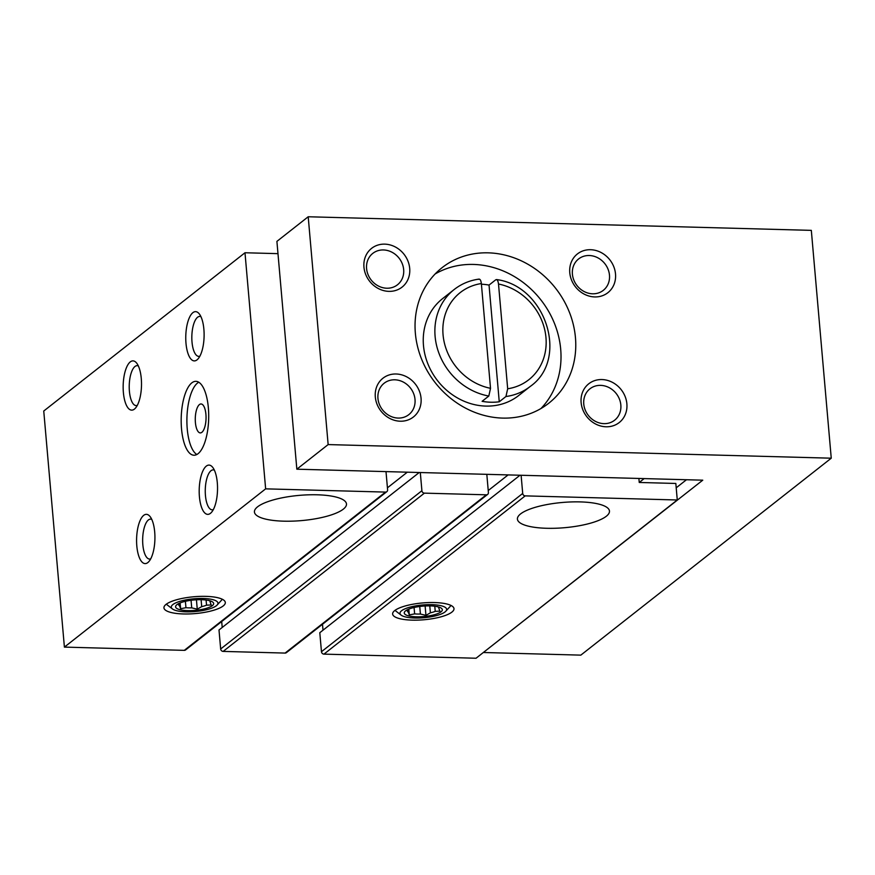 <?xml version="1.0" encoding="UTF-8"?>
<svg xmlns="http://www.w3.org/2000/svg" width="875" height="875" viewBox="0 0 875 875"><rect width="100%" height="100%" fill="white"/><g stroke="black" fill="none" stroke-linecap="round" stroke-linejoin="round"><path stroke-width="1.31" d="M277.977 253.652L244.989 252.755L265.639 488.852L385.514 492.089A2.461 2.188 51.8 0 0 387.603 489.792L386.006 471.614M265.639 488.852L64.4 647.106L43.75 411.02L244.989 252.755M136.817 546.011A24.642 9.155 -88.5 0 0 148.816 561.641A24.642 9.155 -88.5 0 0 154.908 539.219A24.642 9.155 -88.5 0 0 150.03 516.502A24.642 9.155 -88.5 0 0 140.153 520.439A24.642 9.155 -88.5 0 0 136.817 546.011M123.386 392.547A24.642 9.155 -88.5 0 0 135.384 408.188A24.642 9.155 -88.5 0 0 141.488 385.766A24.642 9.155 -88.5 0 0 136.609 363.038A24.642 9.155 -88.5 0 0 126.733 366.986A24.642 9.155 -88.5 0 0 123.386 392.547M199.423 496.77A24.642 9.155 -88.5 0 0 211.422 512.411A24.642 9.155 -88.5 0 0 217.514 489.978A24.642 9.155 -88.5 0 0 212.636 467.261A24.642 9.155 -88.5 0 0 202.759 471.198A24.642 9.155 -88.5 0 0 199.423 496.77M185.992 343.317A24.642 9.155 -88.5 0 0 197.991 358.947A24.642 9.155 -88.5 0 0 204.094 336.525A24.642 9.155 -88.5 0 0 199.216 313.808A24.642 9.155 -88.5 0 0 189.339 317.745A24.642 9.155 -88.5 0 0 185.992 343.317M181.53 428.837A36.958 13.738 -88.5 0 0 193.944 455.23A36.958 13.738 -88.5 0 0 208.677 418.655A36.958 13.738 -88.5 0 0 195.945 381.336A36.958 13.738 -88.5 0 0 181.53 428.837M183.444 613.955A30.8 8.444 175 0 0 215.666 609.623A30.8 8.444 175 0 0 223.836 600.184A30.8 8.444 175 0 0 193.889 596.75A30.8 8.444 175 0 0 165.003 605.336A30.8 8.444 175 0 0 183.444 613.955M283.686 521.172A46.2 12.666 175 0 0 346.478 503.956A46.2 12.666 175 0 0 299.348 495.37A46.2 12.666 175 0 0 254.428 512.006A46.2 12.666 175 0 0 283.686 521.172M64.4 647.106L184.286 650.355A2.461 2.188 51.8 0 0 185.598 649.928L386.838 491.662M221.692 621.545L222.206 627.462M420.306 472.544L421.903 490.722A2.461 2.188 51.8 0 0 424.397 493.139L486.325 494.812A2.461 2.188 51.8 0 0 487.637 494.397L286.398 652.652A2.461 2.188 51.8 0 1 285.086 653.078L223.158 651.405A2.461 2.188 51.8 0 1 220.664 648.977L219.002 629.978L419.223 472.511M487.637 494.397A2.461 2.188 51.8 0 0 488.403 492.516L486.817 474.338M322.492 624.269L323.006 630.186M521.117 475.267L522.703 493.445A2.461 2.188 51.8 0 0 525.197 495.873L677.272 499.986L476.044 658.241L323.958 654.128A2.461 2.188 51.8 0 1 321.464 651.711L319.802 632.702L520.034 475.234M412.136 620.134A30.8 8.444 175 0 0 444.358 615.803A30.8 8.444 175 0 0 452.517 606.375A30.8 8.444 175 0 0 422.581 602.941A30.8 8.444 175 0 0 393.684 611.527A30.8 8.444 175 0 0 412.136 620.134M546.667 528.281A46.2 12.666 175 0 0 609.47 511.066A46.2 12.666 175 0 0 562.341 502.48A46.2 12.666 175 0 0 517.409 519.116A46.2 12.666 175 0 0 546.667 528.281M677.272 499.986L675.828 483.459L639.242 482.464L638.892 478.45M198.778 382.222A36.958 13.738 -88.5 0 0 187.25 428.991A36.958 13.738 -88.5 0 0 196.82 454.497M195.409 422.57A14.481 5.381 -88.5 0 0 200.266 432.906A14.481 5.381 -88.5 0 0 206.041 418.578A14.481 5.381 -88.5 0 0 201.053 403.966A14.481 5.381 -88.5 0 0 195.409 422.57M200.955 316.706A19.972 7.427 -88.5 0 0 199.817 316.433A19.972 7.427 -88.5 0 0 192.019 342.092A19.972 7.427 -88.5 0 0 198.734 356.366A19.972 7.427 -88.5 0 0 199.894 356.147M214.386 470.159A19.972 7.427 -88.5 0 0 213.238 469.886A19.972 7.427 -88.5 0 0 205.45 495.556A19.972 7.427 -88.5 0 0 212.155 509.819A19.972 7.427 -88.5 0 0 213.314 509.611M138.348 365.936A19.972 7.427 -88.5 0 0 137.2 365.662A19.972 7.427 -88.5 0 0 129.412 391.333A19.972 7.427 -88.5 0 0 136.128 405.595A19.972 7.427 -88.5 0 0 137.287 405.387M151.78 519.4A19.972 7.427 -88.5 0 0 150.631 519.127A19.972 7.427 -88.5 0 0 142.844 544.786A19.972 7.427 -88.5 0 0 149.548 559.059A19.972 7.427 -88.5 0 0 150.708 558.841M676.211 487.812L686.47 479.741M483.613 652.291L702.756 480.178L296.844 469.197L328.147 444.577L831.25 458.194L580.825 655.134L483.634 652.509M328.147 444.577L308.208 216.759L276.905 241.38L296.844 469.197M478.592 279.333C479.97 278.72 480.889 280.131 481.359 283.555L490.525 388.314L488.808 396.047L482.103 401.319A61.6 54.644 51.8 0 0 490.733 402.227A61.6 54.644 51.8 0 0 499.253 401.789L505.958 396.506L507.675 388.773L498.509 284.025C498.039 280.602 497.12 279.191 495.742 279.803L496.552 279.606M502.633 418.097A86.242 76.497 51.8 0 0 548.723 403.255A86.242 76.497 51.8 0 0 555.538 288.17A86.242 76.497 51.8 0 0 442.094 267.673A86.242 76.497 51.8 0 0 421.63 359.209A86.242 76.497 51.8 0 0 502.633 418.097M400.247 421.214A24.642 21.853 51.8 0 0 416.948 386.334A24.642 21.853 51.8 0 0 377.344 385.262A24.642 21.853 51.8 0 0 400.247 421.214M606.058 426.781A24.642 21.853 51.8 0 0 622.77 391.902A24.642 21.853 51.8 0 0 583.155 390.83A24.642 21.853 51.8 0 0 606.058 426.781M388.883 291.364A24.642 21.853 51.8 0 0 405.595 256.484A24.642 21.853 51.8 0 0 365.98 255.413A24.642 21.853 51.8 0 0 388.883 291.364M594.705 296.931A24.642 21.853 51.8 0 0 611.406 262.052A24.642 21.853 51.8 0 0 571.802 260.98A24.642 21.853 51.8 0 0 594.705 296.931M308.208 216.759L811.322 230.366L831.25 458.194M592.616 293.792A19.972 17.719 51.8 0 0 603.291 290.358A19.972 17.719 51.8 0 0 604.866 263.703A19.972 17.719 51.8 0 0 578.594 258.956A19.972 17.719 51.8 0 0 573.858 280.153A19.972 17.719 51.8 0 0 592.616 293.792M386.794 288.225A19.972 17.719 51.8 0 0 397.469 284.791A19.972 17.719 51.8 0 0 399.055 258.136A19.972 17.719 51.8 0 0 372.783 253.389A19.972 17.719 51.8 0 0 368.036 274.586A19.972 17.719 51.8 0 0 386.794 288.225M603.98 423.642A19.972 17.719 51.8 0 0 614.644 420.197A19.972 17.719 51.8 0 0 616.23 393.553A19.972 17.719 51.8 0 0 589.958 388.806A19.972 17.719 51.8 0 0 585.211 410.003A19.972 17.719 51.8 0 0 603.98 423.642M398.158 418.075A19.972 17.719 51.8 0 0 408.833 414.63A19.972 17.719 51.8 0 0 410.408 387.986A19.972 17.719 51.8 0 0 384.136 383.239A19.972 17.719 51.8 0 0 379.4 404.436A19.972 17.719 51.8 0 0 398.158 418.075M540.947 408.548A86.242 76.497 51.8 0 0 540.783 299.775A86.242 76.497 51.8 0 0 435.116 273.984M479.139 279.092C469.787 280.361 461.475 283.828 454.191 289.505L442.564 298.648A61.6 54.644 51.8 0 0 427.952 364.033A61.6 54.644 51.8 0 0 485.811 406.087A61.6 54.644 51.8 0 0 518.733 395.489L530.359 386.345A61.6 54.644 51.8 0 1 505.958 396.506M499.253 401.789L489.038 285.075A61.6 54.644 51.8 0 0 481.414 284.211M489.038 285.075L495.742 279.803M639.242 482.464L644.164 478.592M216.355 605.741A23.406 6.409 -5 0 1 193.933 611.647A23.406 6.409 -5 0 1 172.43 608.934A23.406 6.409 -5 0 1 194.064 598.763A23.406 6.409 -5 0 1 217.142 605.019A23.406 6.409 -5 0 1 216.355 605.741M212.352 605.642A19.097 5.228 -5 0 1 186.648 610.575A19.097 5.228 -5 0 1 177.855 604.034A19.097 5.228 -5 0 1 194.173 599.944A19.097 5.228 -5 0 1 210.952 601.136A19.097 5.228 -5 0 1 212.352 605.642M208.523 600.305L209.3 600.666A15.838 4.342 -5 0 1 210.241 601.967A15.838 4.342 -5 0 1 210.23 602.284L210.175 601.672M178.566 603.641L177.931 604.056L178.708 604.428L178.642 603.608M180.108 602.941L180.622 608.716L179.638 606.036A15.838 4.342 -5 0 1 178.697 604.734A15.838 4.342 -5 0 1 178.708 604.428M180.622 608.716L185.948 607.709L185.391 601.311M196.438 599.78L197.258 609.164L191.723 607.862A15.838 4.342 -5 0 1 185.948 607.709M197.258 609.164L201.709 606.637L201.108 599.692M210.23 602.284L211.203 604.964L206.544 605.172A15.838 4.342 -5 0 1 201.709 606.637M206.544 605.172L206.095 600.042M191.723 607.862L191.056 600.294M179.638 606.036L179.397 603.247M445.036 611.931A23.406 6.409 -5 0 1 422.614 617.837A23.406 6.409 -5 0 1 401.122 615.125A23.406 6.409 -5 0 1 422.756 604.953A23.406 6.409 -5 0 1 445.823 611.209A23.406 6.409 -5 0 1 445.036 611.931M441.033 611.822A19.097 5.228 -5 0 1 415.341 616.755A19.097 5.228 -5 0 1 406.536 610.214A19.097 5.228 -5 0 1 422.855 606.134A19.097 5.228 -5 0 1 439.633 607.327A19.097 5.228 -5 0 1 441.033 611.822M437.205 606.484L437.981 606.856A15.838 4.342 -5 0 1 438.922 608.158A15.838 4.342 -5 0 1 438.911 608.464L438.856 607.852M407.258 609.82L406.623 610.247L407.4 610.608L407.323 609.788M408.8 609.12L409.303 614.906L408.33 612.227A15.838 4.342 -5 0 1 407.378 610.914A15.838 4.342 -5 0 1 407.4 610.608M409.303 614.906L414.641 613.889L414.072 607.502M425.119 605.97L425.939 615.355L420.405 614.042A15.838 4.342 -5 0 1 414.641 613.889M425.939 615.355L430.391 612.817L429.789 605.883M438.911 608.464L439.895 611.144L435.236 611.363A15.838 4.342 -5 0 1 430.391 612.817M435.236 611.363L434.787 606.222M420.405 614.042L419.738 606.473M408.33 612.227L408.078 609.427M184.286 650.355L385.514 492.089M387.428 487.823L407.302 472.183M220.664 648.977L421.903 490.722M223.158 651.405L424.397 493.139M285.086 653.078L486.325 494.812M488.228 490.547L508.113 474.917M321.464 651.711L522.703 493.445M323.958 654.128L525.197 495.873M481.359 283.555A55.442 49.175 51.8 0 0 443.056 334.775A55.442 49.175 51.8 0 0 490.525 388.314M454.191 289.505A61.6 54.644 51.8 0 0 438.014 350.591A61.6 54.644 51.8 0 0 488.808 396.047M507.675 388.773A55.442 49.175 51.8 0 0 545.967 337.553A55.442 49.175 51.8 0 0 498.509 284.025M496.562 279.562C545.748 285.863 569.319 359.078 530.359 386.345M217.142 605.019L222.359 599.287M172.43 608.934L166.294 604.198M445.823 611.209L451.052 605.478M401.122 615.125L394.975 610.378"/></g></svg>
